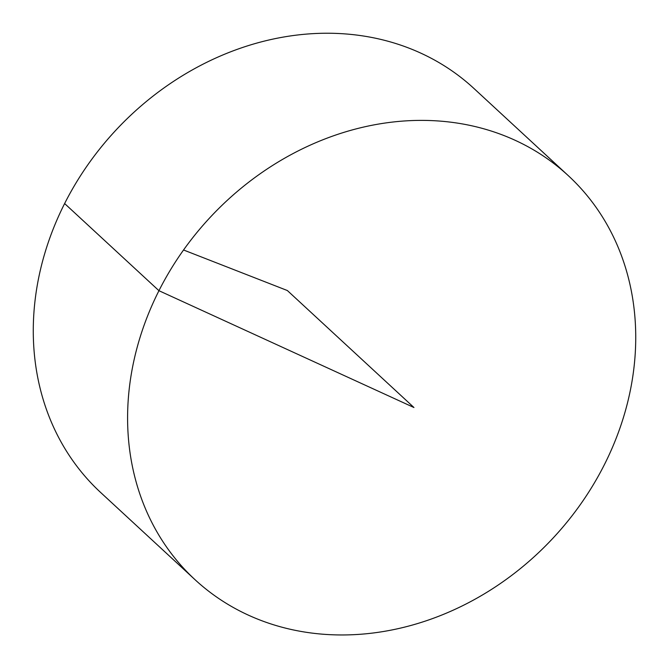 <?xml version="1.0" encoding="UTF-8"?>
<svg xmlns="http://www.w3.org/2000/svg" width="669" height="669" viewBox="0 0 669 669"><rect width="100%" height="100%" fill="white"/><g stroke="black" fill="none" stroke-linecap="round" stroke-linejoin="round"><path stroke-width="1" d="M259.363 619.795A275.034 234.752 -47.3 0 1 195.013 579.68A275.034 234.752 -47.3 0 1 209.246 218.362A275.034 234.752 -47.3 0 1 568.316 175.679A275.034 234.752 -47.3 0 1 581.838 502.452A275.034 234.752 -47.3 0 1 259.363 619.795M195.013 579.68L100.693 492.526A275.034 234.752 -47.3 0 1 114.934 131.208A275.034 234.752 -47.3 0 1 474.003 88.534L568.316 175.679M183.54 249.989L287.352 290.53L413.96 407.521L158.938 290.689L64.617 203.543"/></g></svg>

